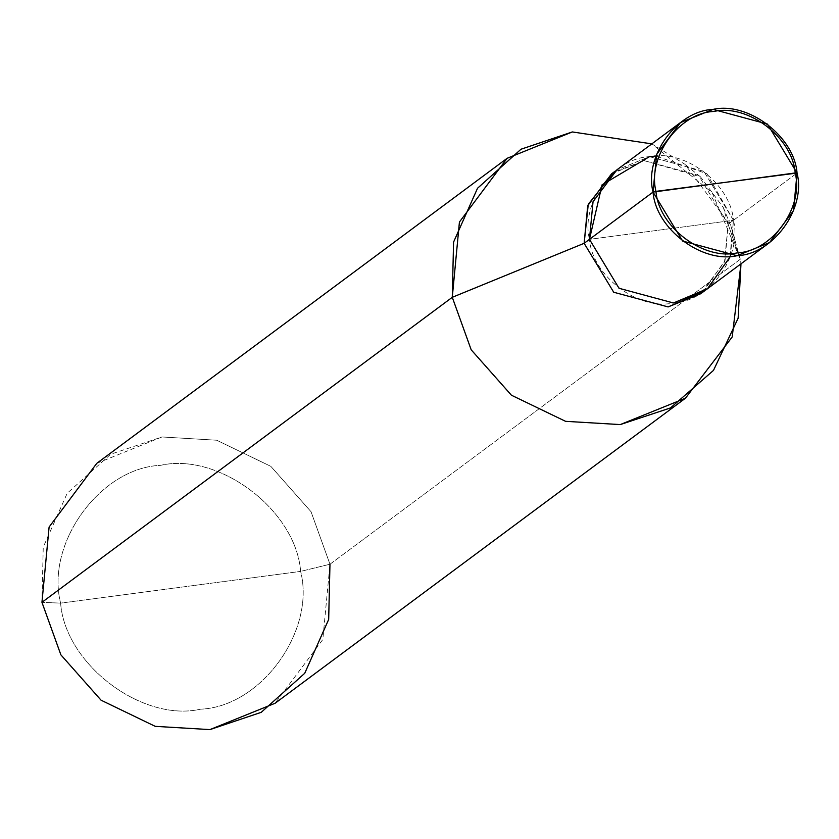 <?xml version="1.0" encoding="UTF-8"?>
<svg xmlns="http://www.w3.org/2000/svg" width="839" height="839" viewBox="0 0 839 839"><rect width="100%" height="100%" fill="white"/><g stroke="black" fill="none" stroke-linecap="round" stroke-linejoin="round"><path stroke-width="0.63" stroke-dasharray="4.2 3.15" d="M730.486 256.273L733.475 220.3L797.05 173.033L733.475 220.3L589.46 239.335L733.475 220.3L706.931 173.767L656.025 156.096M615.406 170.967L616.896 169.856L593.058 201.706L589.481 239.335C580.347 203.573 613.34 158.12 649.491 156.683C684.572 148.702 730.738 183.689 733.443 220.3L589.46 239.346L619.035 288.259L673.444 302.952L706.039 289.77L729.878 257.93L733.443 220.3C742.588 256.063 709.595 301.516 673.444 302.952C638.364 310.933 592.198 275.947 589.481 239.335L733.443 220.3L703.9 171.376L649.491 156.683L616.896 169.856L649.491 156.652L703.911 171.355L733.475 220.3L729.899 257.94L706.05 289.791M703.113 291.857L725.053 260.436L728.105 224.275L733.443 220.3L728.105 224.275L740.292 259.23L329.968 564.238L300.624 571.39C296.115 510.353 219.126 452.022 160.648 465.32C100.386 467.722 45.369 543.504 60.607 603.126L300.624 571.39C315.873 631.001 260.856 706.795 200.584 709.186C142.106 722.494 65.127 664.163 60.607 603.126L41.95 602.329L60.607 603.126C65.127 664.163 142.106 722.494 200.584 709.186C260.856 706.795 315.873 631.001 300.624 571.39L60.607 603.126C45.369 543.504 100.386 467.722 160.648 465.32C219.126 452.022 296.115 510.353 300.624 571.39L329.968 564.238L322.816 639.517L275.129 703.239M611.558 173.83L644.142 160.648L698.551 175.341L728.105 224.275L724.529 261.894L700.691 293.744M96.789 463.327L162 436.962L216.693 440.223L270.85 466.358L311.038 511.717L329.968 564.238L740.292 259.23L712.154 192.718L651.809 143.878L684.981 164.318L730.958 226.173L740.292 259.23L740.973 263.834L740.292 259.23L728.105 224.275L723.438 207.747L700.46 176.83L644.142 160.648L614.054 172.058M329.968 564.238L311.038 511.717L270.85 466.358L216.693 440.223L162 436.962L110.675 454.245L67.183 493.28L43.24 547.133L41.95 602.329M706.039 289.77L704.54 290.881M723.438 207.747L730.958 226.173M700.46 176.83L684.981 164.318"/><path stroke-width="1.26" d="M656.025 156.096L649.491 156.652L602.077 184.821L589.46 239.335L653.046 192.079L795.183 172.96C804.024 207.537 772.121 251.49 737.156 252.885C703.239 260.593 658.594 226.761 655.972 191.365C658.594 226.761 703.239 260.593 737.156 252.885C772.121 251.49 804.024 207.537 795.183 172.96L797.05 173.033C806.195 208.806 773.191 254.28 737.03 255.717C701.939 263.698 655.752 228.701 653.046 192.079L682.6 241.024L737.03 255.717L769.625 242.534L793.474 210.673L797.05 173.033L655.972 191.365C647.131 156.788 679.045 112.825 713.999 111.44C747.916 103.721 792.561 137.554 795.183 172.96C792.561 137.554 747.916 103.721 713.999 111.44C679.045 112.825 647.131 156.788 655.972 191.365L653.046 192.079C643.891 156.306 676.905 110.832 713.066 109.395C748.157 101.414 794.344 136.411 797.05 173.033L767.486 124.088L713.066 109.395L680.46 122.578L656.612 154.439L653.046 192.079L589.46 239.335L619.025 288.28L673.444 302.973L707.55 288.647L730.486 256.273M769.625 242.534L706.05 289.791L673.444 302.973L619.025 288.28L589.46 239.335L593.037 201.696L616.885 169.835L680.46 122.578M704.54 290.881L700.691 293.744L668.096 306.927L613.697 292.234L584.143 243.31L589.481 239.335L584.143 243.31L613.697 292.234L668.096 306.927L703.113 291.857M685.453 398.221L275.129 703.239L209.918 729.605L155.225 726.343L101.068 700.208L60.88 654.85L41.95 602.329L452.273 297.31L471.203 349.832L511.402 395.2L565.559 421.325L620.241 424.586L685.453 398.221L732.206 336.953L740.973 263.834L738.142 318.18L713.486 370.398L670.476 407.932L620.241 424.586L565.559 421.325L511.402 395.2L471.203 349.832L452.273 297.31L584.143 243.31L587.72 205.681L611.558 173.83L615.406 170.967M614.054 172.058L588.275 204.223L584.143 243.31L452.273 297.31L41.95 602.329L60.88 654.85L101.068 700.208L155.225 726.343L209.918 729.605L261.244 712.321L304.735 673.287L328.678 619.444L329.968 564.238M452.273 297.31L453.563 242.114L477.517 188.272L520.998 149.227L572.324 131.943L651.809 143.878L572.324 131.943L507.113 158.309L459.426 222.031L452.273 297.31M41.95 602.329L49.102 527.049L96.789 463.327L507.113 158.309"/></g></svg>
